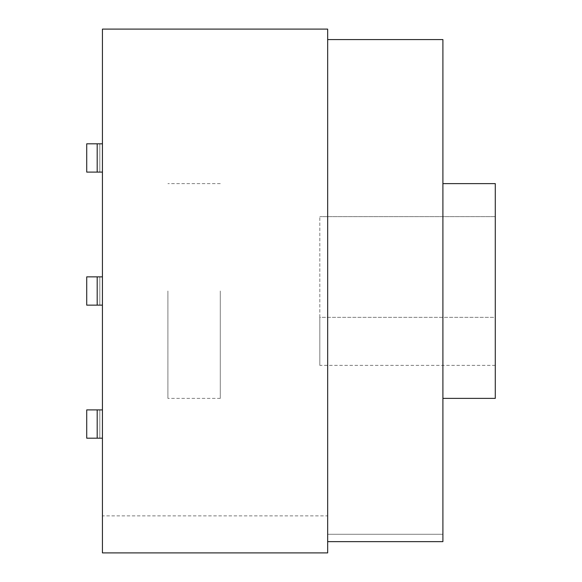 <?xml version="1.0" encoding="UTF-8"?>
<svg xmlns="http://www.w3.org/2000/svg" width="582" height="582" viewBox="0 0 582 582"><rect width="100%" height="100%" fill="white"/><g stroke="black" fill="none" stroke-linecap="round" stroke-linejoin="round"><path stroke-width="0.44" stroke-dasharray="2.91 2.18" d="M327.666 515.863L327.666 29.1L102.432 29.1L102.432 552.9L327.666 552.9L327.666 515.863L102.432 515.863M442.902 477.305L442.902 429.538L442.851 477.305M327.666 534.254L442.902 534.254L442.902 541.638L442.902 534.254L327.666 534.254L327.666 541.638L327.666 534.254M327.666 541.638L327.666 39.576L327.666 541.638L442.902 541.638L442.902 39.576M442.902 186.4L442.902 204.304L442.851 186.4M442.902 409.262L442.851 346.159L442.902 409.262M442.902 343.213L442.902 416.85L442.851 343.213M442.902 194.104L442.902 248.368L442.851 194.104M442.902 69.076L442.902 151.16L442.851 69.076M442.902 223.983L442.902 167.718L442.851 223.983M442.902 291L442.902 398.379L442.902 291M495.282 183.621L495.282 398.379M495.282 317.35L495.282 216.62L495.282 317.35L319.809 317.35L319.809 216.62L319.809 365.38L319.809 317.35L495.282 317.35M495.282 365.38L319.809 365.38M495.282 216.62L319.809 216.62L495.282 216.62M102.432 438.188L97.194 438.188L97.194 409.903L97.194 438.188L86.718 438.188L102.432 438.188L102.432 409.903L102.432 438.188L102.432 409.903L102.432 438.188L86.718 438.188L86.718 409.903L102.432 409.903M102.432 305.143L97.194 305.143L97.194 276.857L97.194 305.143L86.718 305.143L102.432 305.143L102.432 276.857L102.432 305.143L102.432 276.857L102.432 305.143L86.718 305.143L86.718 276.857L102.432 276.857M102.432 172.097L97.194 172.097L97.194 143.812L97.194 172.097L86.718 172.097L102.432 172.097L102.432 143.812L102.432 172.097L102.432 143.812L102.432 172.097L86.718 172.097L86.718 143.812L102.432 143.812M97.194 143.812L97.194 172.097M86.718 143.812L86.718 172.097L86.718 143.812M97.194 276.857L97.194 305.143M86.718 276.857L86.718 305.143L86.718 276.857M97.194 409.903L97.194 438.188M86.718 409.903L86.718 438.188L86.718 409.903M167.907 291L167.907 398.379L167.907 291M220.287 291L220.287 398.379L220.287 291M99.813 172.097L99.813 143.812L99.813 172.097M99.813 305.143L99.813 276.857L99.813 305.143M99.813 438.188L99.813 409.903L99.813 438.188M220.287 183.621L167.907 183.621M220.287 398.379L167.907 398.379"/><path stroke-width="0.87" d="M167.907 29.1L327.666 29.1L327.666 552.9L102.432 552.9L102.432 29.1L167.907 29.1M327.666 541.638L442.902 541.638L442.902 39.576L327.666 39.576M442.902 398.379L495.282 398.379L495.282 183.621L442.902 183.621M97.194 143.812L86.718 143.812L86.718 172.097L97.194 172.097L97.194 143.812L102.432 143.812M97.194 172.097L102.432 172.097M97.194 276.857L86.718 276.857L86.718 305.143L97.194 305.143L97.194 276.857L102.432 276.857M97.194 305.143L102.432 305.143M97.194 409.903L86.718 409.903L86.718 438.188L97.194 438.188L97.194 409.903L102.432 409.903M97.194 438.188L102.432 438.188"/></g></svg>

